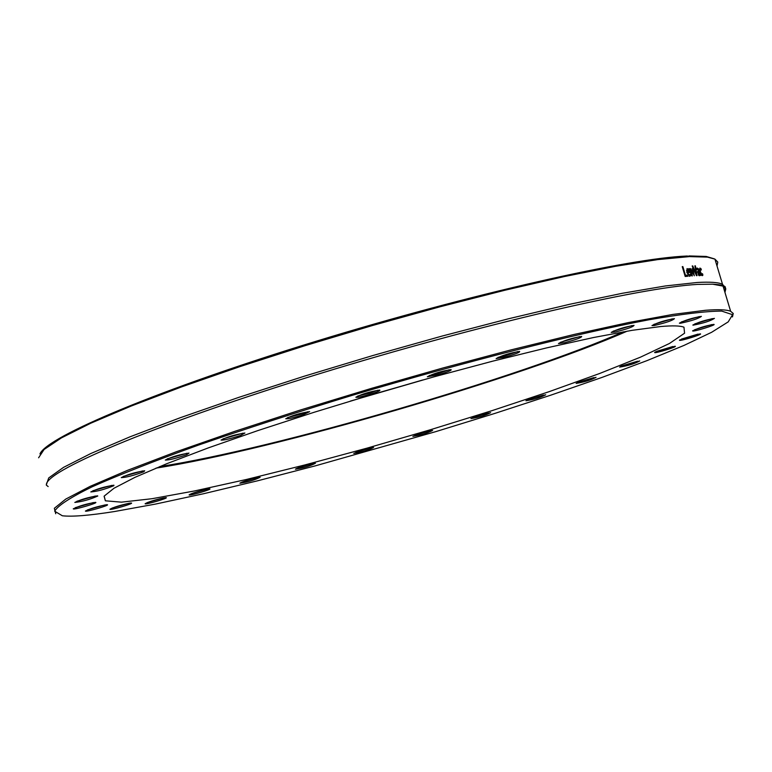 <?xml version="1.0" encoding="UTF-8"?>
<svg xmlns="http://www.w3.org/2000/svg" width="772" height="772" viewBox="0 0 772 772"><rect width="100%" height="100%" fill="white"/><g stroke="black" fill="none" stroke-linecap="round" stroke-linejoin="round"><path stroke-width="1.16" d="M702.896 275.064L702.317 275.643L701.159 274.716L699.963 271.869L699.866 268.058L700.947 268.579L701.362 269.959L700.252 269.11L700.416 271.86L701.989 274.571L702.481 273.684L702.896 275.064L701.787 275.44M702.674 275.45L702.163 275.623M700.947 268.579L699.451 269.1M690.207 274.214L690.612 275.565L689.705 276.27L686.916 272.593L687.051 268.588L688.431 269.293L687.649 269.563M687.62 272.014L687.804 272.603M688.431 269.293L689.743 272.458L686.983 272.815M690.612 275.565L689.01 276.115M687.505 272.632L689.377 275.189L690.178 274.214M687.051 270.19L687.215 271.686L688.933 271.551L687.524 269.563L686.472 270.393M688.933 271.551L686.8 272.198M687.215 271.686L686.713 271.86M689.396 268.608L691.664 274.263L690.689 268.531L693.565 274.137L692.359 268.434L692.86 268.405L694.308 275.778L691.394 270.2L692.339 275.903L691.857 275.942L688.846 268.646L689.396 268.608L688.904 268.781M682.863 266.601L685.459 275.257L687.466 275.083L687.813 276.251L685.198 276.482L682.245 266.649L682.863 266.601L682.294 266.794M687.466 275.083L685.661 275.71L685.874 276.415M685.459 275.257L684.889 275.45M684.986 275.768L685.661 275.71M699.258 274.591L699.615 273.722L698.573 271.831L698.255 273.356L699.258 274.591L698.486 275.035M699.924 274.745L699.519 275.72L698.544 275.131L697.666 271.31L698.718 270.721L698.129 269.389L696.894 269.679L696.971 268.116L698.235 268.588L700.609 275.507L699.924 274.745L698.602 275.208M698.718 270.721L697.927 270.991M699.779 275.382L699.027 275.643M695.389 265.838L697.01 275.643L696.46 275.662L692.185 265.973L692.754 265.944L696.257 274.002L694.877 265.858L695.389 265.838L694.906 266.012M692.754 265.944L692.252 266.118M714.38 258.871L706.245 256.458L689.145 255.937L689.811 256.622L707.47 257.115L714.949 259.141L717.786 262.084L717.024 266.041M689.811 256.622L687.234 256.014C629.605 258.147 470.833 293.814 316.211 341.224C161.435 388.586 47.024 436.46 39.951 453.936M46.262 484.98L48.723 477.936L63.526 467.378L90.768 453.55L129.937 436.846L179.866 417.874L238.702 397.397L303.994 376.292L372.847 355.535L442.115 336.061L508.651 318.74L569.591 304.303L622.454 293.263L665.387 285.958L697.145 282.484C709.979 281.751 718.433 282.34 722.505 284.26L725.381 287.888M725.342 288.352L724.416 290.629M48.153 486.572L46.339 485.096M38.6 457.786L44.091 449.478L61.471 437.869L90.72 423.239L131.211 406.033L181.729 386.849L240.42 366.459L304.93 345.711L372.49 325.514L440.146 306.754L504.956 290.224L564.245 276.569L615.738 266.272L657.696 259.604L688.962 256.651M716.426 264.043L714.988 259.296M732.454 316.935L733.236 313.471L730.63 311.28C726.626 309.62 718.249 309.282 705.483 310.286L672.943 314.407L628.669 322.522L574.011 334.469L511.035 349.88L442.414 368.128L371.303 388.422L301.07 409.797L235.084 431.239L176.402 451.716L127.525 470.331L90.285 486.302L65.774 499.079L54.349 508.285L55.729 513.756M114.449 511.537C89.61 515.484 72.24 516.902 62.339 515.773L54.677 511.218C57.784 505.66 70.262 497.525 92.119 486.814C119.361 474.732 154.718 460.865 198.192 445.193C245.496 428.865 296.863 412.238 352.293 395.322C464.512 361.894 575.96 333.678 648.721 319.82C681.811 314.059 706.139 311.145 721.714 311.097L732.57 314.696L728.218 321.876L711.63 332.288L684.069 345.393L646.984 360.63L601.967 377.431L550.629 395.225L494.64 413.483L435.649 431.673L315.372 465.834L257.52 480.821L203.538 493.742L155.23 504.135L114.449 511.537M654.202 325.523C665.889 322.783 672.634 320.486 674.419 318.643C665.184 320.235 657.705 322.542 651.973 325.581L654.202 325.523M564.737 342.691C575.951 339.67 581.606 337.586 581.683 336.428C572.11 338.03 564.38 340.404 558.484 343.55L564.737 342.691M439.027 374.574C447.895 371.901 451.909 370.251 451.06 369.614C441.275 371.197 433.362 373.59 427.341 376.794L439.027 374.574M302.952 414.892L309.659 411.621C299.835 413.165 291.864 415.539 285.746 418.742C287.715 419.128 293.457 417.845 302.952 414.892M186.602 454.756L188.986 453.096C179.326 454.612 171.432 456.928 165.295 460.064C169.087 460.141 176.19 458.375 186.602 454.756M113.851 485.713L113.909 485.202C104.567 486.678 96.867 488.927 90.806 491.938C97.04 491.465 104.722 489.39 113.851 485.713M95.612 502.369L95.535 502.35C86.599 503.798 79.178 505.959 73.263 508.835C73.147 510.244 98.835 502.804 95.612 502.369M129.696 503.151C120.085 505.226 113.494 507.262 109.913 509.259C109.817 510.582 134.772 503.296 131.288 503.026L129.696 503.151M205.246 489.583C196.349 491.832 190.964 493.607 189.101 494.91C189.015 496.145 212.956 489.101 209.675 488.859L205.246 489.583M307.517 464.908C300.289 466.954 296.255 468.392 295.425 469.212C303.637 467.938 310.305 465.96 315.43 463.277L307.517 464.908M421.01 433.169L412.875 436.354C420.991 435.061 427.572 433.092 432.609 430.438L421.01 433.169M530.538 398.699L525.944 400.764C534.118 399.452 540.709 397.455 545.727 394.772L530.538 398.699M621.441 366.044L619.607 367.105C627.993 365.754 634.709 363.708 639.756 360.949L621.441 366.044M679.688 339.969L679.457 340.249C679.514 341.533 703.765 334.064 700.243 333.851L679.688 339.969M693.082 325.166C703.215 323.275 710.327 321.007 714.438 318.382C705.618 319.936 698.419 322.165 692.851 325.06L693.082 325.166M660.716 326.527C672.624 325.485 680.373 325.716 683.973 327.212L684.561 333.214L669.498 343.453L640.471 357.166L599.593 373.513L549.249 391.626L491.976 410.656L430.38 429.753L367.105 448.117L304.853 464.947L246.384 479.48L194.486 490.963L151.949 498.722L121.445 502.157L105.368 500.806L104.172 496.126L113.976 488.251L134.936 477.357L166.665 463.75L208.218 447.924L258.022 430.535L313.982 412.325L373.571 394.154L434.028 376.842L492.546 361.209L546.508 347.921L593.62 337.509L632.104 330.329L660.716 326.527M680.335 323.275C691.49 320.891 698.506 318.585 701.391 316.366C692.359 317.939 685.025 320.206 679.379 323.169L680.335 323.275M692.609 330.879L692.619 330.908C692.687 332.24 717.439 324.597 713.782 324.375C705.396 325.842 698.342 328.013 692.609 330.879L692.725 330.705M655.476 351.887L654.617 352.524C654.656 353.759 678.463 346.454 675.056 346.242L655.476 351.887M579.212 381.85L576.124 383.394C584.375 382.063 591.024 380.046 596.052 377.334L579.212 381.85M477.192 416.002L470.91 418.617C479.026 417.314 485.607 415.326 490.625 412.673L477.192 416.002M363.824 449.661L353.75 453.405C361.885 452.122 368.495 450.153 373.571 447.49L363.824 449.661M254.017 478.389C245.872 480.58 241.154 482.191 239.88 483.233C248.198 481.95 254.943 479.952 260.135 477.25L254.017 478.389M163.162 497.988C153.753 500.208 147.742 502.128 145.117 503.749C145.02 505.013 169.435 497.863 166.067 497.612L163.162 497.988M106.652 504.705C97.224 506.5 90.141 508.613 85.403 511.054C85.306 512.425 110.84 504.984 107.221 504.705L106.652 504.705M97.783 496.01L97.523 495.836C88.375 497.293 80.809 499.494 74.816 502.437C82.411 501.607 90.063 499.465 97.783 496.01M143.756 471.779L144.692 470.766C135.187 472.261 127.37 474.548 121.262 477.627C126.212 477.453 133.71 475.504 143.756 471.779M240.565 435.456L244.898 433.024C235.142 434.559 227.19 436.904 221.053 440.079C223.851 440.349 230.345 438.805 240.565 435.456M370.377 394.202C377.624 391.896 380.731 390.516 379.708 390.063C369.875 391.636 361.923 394.019 355.844 397.233C357.166 397.677 362.01 396.663 370.377 394.202M505.013 357.098C515.242 354.184 520.125 352.283 519.643 351.414C509.935 353.007 502.109 355.39 496.145 358.575L505.013 357.098M615.216 332.037C626.922 329.075 633.204 326.855 634.044 325.369C624.635 326.971 617.021 329.316 611.202 332.414L615.216 332.037M46.416 484.083C48.974 468.98 162.564 421.888 320.197 373.513C477.636 325.099 640.432 287.425 697.714 284.395L712.691 284.192L723.055 286.113L725.815 288.776L724.956 292.443M688.006 256.333L689.145 255.937M672.441 318.826L653.913 324.365M632.104 325.543L613.122 331.198M579.772 336.592L560.385 342.324M517.742 351.559L504.975 355.892L498.036 357.359M449.169 369.759L438.757 373.426L429.222 375.578M377.807 390.207L369.865 393.122L357.745 396.017M307.729 411.756L302.219 413.879L287.666 417.527M242.948 433.169L223.002 438.872M186.988 453.251L167.273 458.848M142.656 470.93L123.279 476.42M111.824 485.376L92.862 490.741M95.39 496.02L76.901 501.25M93.364 502.562L75.386 507.638M105.011 504.927L87.554 509.867M129.049 503.267L112.094 508.082M163.799 497.863L147.317 502.562M207.388 489.13L191.321 493.733M257.838 477.521L242.099 482.056M313.123 463.567L297.654 468.044M371.264 447.779L355.969 452.238M430.313 430.728L415.095 435.176M488.338 412.962L473.101 417.44M543.459 395.061L528.116 399.587M593.813 377.614L578.276 382.217M637.556 361.219L621.73 365.928M672.885 346.503L656.711 351.337M698.1 334.093L681.522 339.062M711.688 324.607L694.646 329.721M712.382 318.604L694.848 323.864M699.374 316.559L681.338 321.963M422.67 380.007L358.198 398.728M430.506 377.826L350.372 401.093M623.293 331.825C521.235 377.054 274.369 449.043 159.794 466.539M627.231 331.14C522.432 377.267 273.51 449.864 155.992 468.122M701.989 274.571L701.237 274.832M689.541 271.792L687.746 272.41M690.255 276.009L689.521 276.26M699.162 274.61L698.39 274.88M698.284 272.024L697.541 272.275M697.251 268.067L696.749 268.241M698.235 268.588L696.72 269.11M701.246 274.842L702.095 274.552M698.573 271.831L697.531 272.198M696.807 269.399L697.425 269.187M722.505 284.26L714.949 259.141M706.245 256.458L707.47 257.115M732.57 314.696L733.236 313.471M730.63 311.28L723.055 286.113M725.342 287.831C725.969 285.939 721.752 284.733 712.691 284.192M105.368 500.806L104.095 496.242"/></g></svg>
